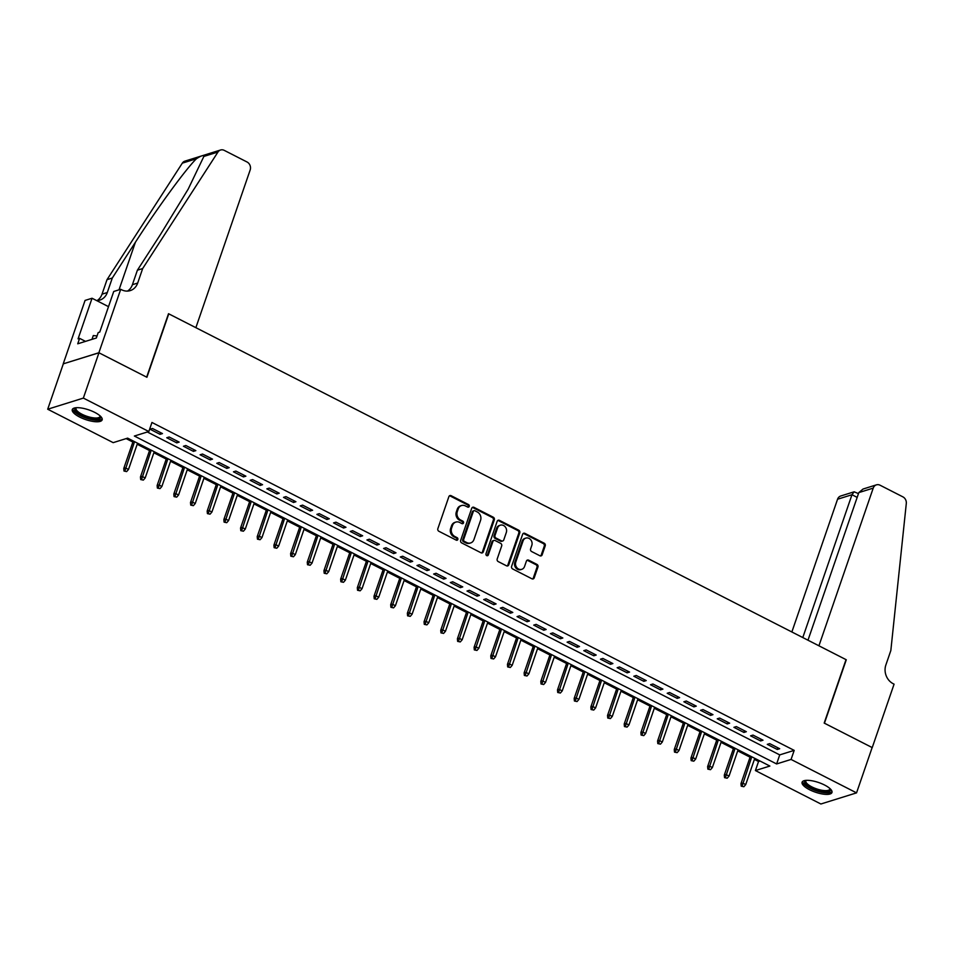<?xml version="1.0" encoding="UTF-8"?>
<svg xmlns="http://www.w3.org/2000/svg" width="954" height="954" viewBox="0 0 954 954"><rect width="100%" height="100%" fill="white"/><g stroke="black" fill="none" stroke-linecap="round" stroke-linejoin="round"><path stroke-width="1.43" d="M469.237 506.407A1.395 1.204 72.7 0 0 468.521 504.571L451.123 495.686A1.991 1.729 72.7 0 0 448.881 496.64L437.85 528.659A1.991 1.729 72.7 0 0 438.876 531.271L456.274 540.155A1.395 1.204 72.7 0 0 457.133 537.662L454.879 536.518A6.356 5.509 72.7 0 1 451.6 528.146L452.518 525.475A6.356 5.509 72.7 0 1 455.857 522.077A6.356 5.509 72.7 0 1 459.721 522.458L461.963 523.615A1.395 1.204 72.7 0 0 462.821 521.122L460.579 519.966A6.356 5.509 72.7 0 1 457.3 511.606L458.218 508.935A6.356 5.509 72.7 0 1 461.557 505.537A6.356 5.509 72.7 0 1 465.409 505.918L467.663 507.063A1.395 1.204 72.7 0 0 469.237 506.407M467.985 507.182A1.395 1.204 72.7 0 0 467.555 504.881L450.157 495.997A1.991 1.729 72.7 0 0 449.465 495.806M456.596 540.262A1.395 1.204 72.7 0 0 456.167 537.961L453.913 536.816L454.879 536.518M462.296 523.722A1.395 1.204 72.7 0 0 461.867 521.421L459.613 520.276L460.579 519.966M809.517 789.709A15.801 5.092 19 0 1 802.099 782.22A15.801 5.092 19 0 1 824.542 785.011A15.801 5.092 19 0 1 831.96 792.5A15.801 5.092 19 0 1 809.517 789.709M79.695 417.077A15.801 5.092 19 0 1 72.277 409.588A15.801 5.092 19 0 1 94.732 412.378A15.801 5.092 19 0 1 102.15 419.867A15.801 5.092 19 0 1 79.695 417.077M539.892 555.765A1.991 1.729 72.7 0 0 542.146 554.823L545.235 545.831A1.991 1.729 72.7 0 0 544.209 543.22L524.891 533.358A1.991 1.729 72.7 0 0 522.637 534.3L511.618 566.318A1.991 1.729 72.7 0 0 512.644 568.942L531.962 578.804A1.991 1.729 72.7 0 0 534.204 577.862L537.949 567.01A1.991 1.729 72.7 0 0 536.923 564.386L528.647 560.165A1.991 1.729 72.7 0 0 526.405 561.107L524.545 566.497A5.319 4.615 72.7 0 1 521.755 569.335A5.319 4.615 72.7 0 1 516.841 567.642A5.319 4.615 72.7 0 1 515.792 562.025L523.054 540.942A5.319 4.615 72.7 0 1 525.845 538.104A5.319 4.615 72.7 0 1 530.758 539.797A5.319 4.615 72.7 0 1 531.807 545.414L530.603 548.92A1.991 1.729 72.7 0 0 531.628 551.543L539.892 555.765M120.717 289.3L98.87 352.741L146.666 377.14L168.512 313.711L195.868 327.675L250.163 169.991A6.07 5.271 72.7 0 0 247.026 161.989L224.262 150.374A6.07 5.271 72.7 0 0 220.577 150.005A6.07 5.271 72.7 0 0 217.977 152.02L142.671 268.551L137.686 283.052A14.179 12.283 -107.3 0 1 130.221 290.612A14.179 12.283 -107.3 0 1 121.635 289.777L120.717 289.3L113.729 291.483L99.753 332.087L98.214 332.564L96.342 338.002L77.739 343.798L79.611 338.36L78.073 338.849L92.049 298.244L85.061 300.427L63.214 363.868L98.954 352.789L146.916 377.271L168.763 313.83L846.031 659.631L824.184 723.072L872.147 747.554L856.549 792.869L820.893 803.995L755.413 770.558L769.866 766.05L127.633 438.136L113.18 442.644L47.7 409.218L83.356 398.092L148.836 431.53L134.371 436.038L776.616 763.951L791.069 759.444L856.549 792.869M98.954 352.789L83.356 398.092M147.333 431.995L779.728 754.888L794.193 750.381L151.948 422.467L148.836 431.53M794.193 750.381L791.069 759.444M494.315 519.835A1.991 1.729 72.7 0 0 493.29 517.223L473.971 507.349A1.991 1.729 72.7 0 0 471.717 508.303L460.687 540.322A1.991 1.729 72.7 0 0 461.712 542.933L481.043 552.795A1.991 1.729 72.7 0 0 483.284 551.853L494.315 519.835L493.349 520.133A1.991 1.729 72.7 0 0 492.324 517.521L473.005 507.659A1.991 1.729 72.7 0 0 472.302 507.468M499.431 520.359L518.749 530.221A1.991 1.729 72.7 0 1 519.775 532.833L508.744 564.863A1.991 1.729 72.7 0 1 506.502 565.805L498.226 561.584A1.991 1.729 72.7 0 1 497.201 558.961L501.673 545.974A1.991 1.729 72.7 0 0 500.647 543.363L495.162 540.56A1.991 1.729 72.7 0 0 492.92 541.502L488.257 555.025A1.395 1.204 72.7 0 1 485.968 553.857L497.177 521.301A1.991 1.729 72.7 0 1 499.431 520.359L498.465 520.657L517.783 530.519L518.749 530.221M162.478 433.581L152.473 428.477L150.064 429.228L160.069 434.332L162.478 433.581M179.161 442.107L169.156 436.992L166.747 437.743L176.752 442.859L179.161 442.107M195.844 450.622L185.839 445.506L183.43 446.257L193.435 451.373L195.844 450.622M212.527 459.136L202.51 454.032L200.101 454.784L210.118 459.888L212.527 459.136M229.21 467.651L219.193 462.547L216.785 463.298L226.802 468.402L229.21 467.651M245.893 476.177L235.876 471.061L233.468 471.813L243.485 476.928L245.893 476.177M262.565 484.692L252.56 479.576L250.151 480.327L260.156 485.443L262.565 484.692M279.248 493.206L269.243 488.102L266.834 488.853L276.839 493.957L279.248 493.206M295.931 501.721L285.926 496.617L283.517 497.368L293.522 502.472L295.931 501.721M312.614 510.247L302.609 505.131L300.2 505.882L310.205 510.998L312.614 510.247M329.297 518.761L319.292 513.646L316.883 514.397L326.888 519.513L329.297 518.761M345.98 527.276L335.963 522.16L333.554 522.911L343.571 528.027L345.98 527.276M362.663 535.79L352.646 530.686L350.237 531.438L360.254 536.542L362.663 535.79M379.334 544.305L369.329 539.201L366.92 539.952L376.925 545.068L379.334 544.305M396.017 552.831L386.012 547.715L383.603 548.467L393.608 553.582L396.017 552.831M412.7 561.346L402.695 556.23L400.286 556.981L410.292 562.097L412.7 561.346M429.383 569.86L419.378 564.756L416.97 565.507L426.975 570.611L429.383 569.86M446.067 578.374L436.061 573.271L433.653 574.022L443.658 579.126L446.067 578.374M462.75 586.901L452.733 581.785L450.324 582.536L460.341 587.652L462.75 586.901M479.433 595.415L469.416 590.299L467.007 591.051L477.024 596.167L479.433 595.415M496.116 603.93L486.099 598.826L483.69 599.577L493.707 604.681L496.116 603.93M512.787 612.444L502.782 607.34L500.373 608.092L510.378 613.195L512.787 612.444M529.47 620.971L519.465 615.855L517.056 616.606L527.061 621.722L529.47 620.971M546.153 629.485L536.148 624.369L533.739 625.12L543.744 630.236L546.153 629.485M562.836 637.999L552.831 632.896L550.422 633.647L560.427 638.751L562.836 637.999M579.519 646.514L569.514 641.41L567.105 642.161L577.11 647.265L579.519 646.514M596.202 655.04L586.185 649.924L583.776 650.676L593.793 655.792L596.202 655.04M612.885 663.555L602.868 658.439L600.46 659.19L610.477 664.306L612.885 663.555M629.557 672.069L619.551 666.965L617.143 667.717L627.148 672.82L629.557 672.069M646.24 680.584L636.235 675.48L633.826 676.231L643.831 681.335L646.24 680.584M662.923 689.11L652.918 683.994L650.509 684.745L660.514 689.861L662.923 689.11M679.606 697.624L669.601 692.509L667.192 693.26L677.197 698.376L679.606 697.624M696.289 706.139L686.284 701.023L683.875 701.774L693.88 706.89L696.289 706.139M712.972 714.653L702.967 709.549L700.546 710.301L710.563 715.405L712.972 714.653M729.655 723.18L719.638 718.064L717.229 718.815L727.246 723.931L729.655 723.18M746.338 731.694L736.321 726.578L733.912 727.33L743.929 732.445L746.338 731.694M763.009 740.209L753.004 735.093L750.595 735.844L760.6 740.96L763.009 740.209M767.278 744.37L777.283 749.474L779.692 748.723L769.687 743.619L767.278 744.37M126.131 438.601L132.868 442.048M137.185 444.254L149.551 450.562M153.868 452.768L166.223 459.077M170.551 461.283L182.906 467.591M187.234 469.797L199.589 476.118M203.906 478.324L216.272 484.632M220.589 486.838L232.955 493.146M237.272 495.353L249.638 501.661M253.955 503.867L266.321 510.187M270.638 512.393L283.004 518.702M287.321 520.908L299.675 527.216M304.004 529.422L316.358 535.731M320.675 537.937L333.041 544.257M337.358 546.463L349.724 552.771M354.041 554.978L366.408 561.286M370.724 563.492L383.091 569.8M387.407 572.006L399.774 578.327M404.091 580.533L416.445 586.841M420.774 589.047L433.128 595.356M437.457 597.562L449.811 603.87M454.128 606.076L466.494 612.396M470.811 614.591L483.177 620.911M487.494 623.117L499.86 629.425M504.177 631.631L516.543 637.94M520.86 640.146L533.226 646.454M537.543 648.66L549.898 654.981M554.226 657.187L566.581 663.495M570.897 665.701L583.264 672.01M587.581 674.216L599.947 680.524M604.264 682.73L616.63 689.05M620.947 691.256L633.313 697.565M637.63 699.771L649.996 706.079M654.313 708.285L666.667 714.594M670.996 716.8L683.35 723.12M687.679 725.326L700.033 731.635M704.35 733.841L716.716 740.149M721.033 742.355L733.399 748.663M737.716 750.87L750.082 757.19M754.399 759.396L758.537 761.495L760.028 761.03M63.298 363.903L47.7 409.218M758.537 761.495L755.413 770.558M779.728 754.888L776.616 763.951M160.069 434.332L160.654 432.651M176.752 442.859L177.337 441.165M193.435 451.373L194.02 449.692M210.118 459.888L210.691 458.206M226.802 468.402L227.374 466.721M243.485 476.928L244.057 475.235M260.156 485.443L260.74 483.761M276.839 493.957L277.423 492.276M293.522 502.472L294.106 500.79M310.205 510.998L310.789 509.305M326.888 519.513L327.472 517.819M343.571 528.027L344.144 526.346M360.254 536.542L360.827 534.86M376.925 545.068L377.51 543.375M393.608 553.582L394.193 551.889M410.292 562.097L410.876 560.415M426.975 570.611L427.559 568.93M443.658 579.126L444.242 577.444M460.341 587.652L460.913 585.959M477.024 596.167L477.596 594.485M493.707 604.681L494.279 603M510.378 613.195L510.962 611.514M527.061 621.722L527.645 620.028M543.744 630.236L544.329 628.555M560.427 638.751L561.012 637.069M577.11 647.265L577.695 645.584M593.793 655.792L594.366 654.098M610.477 664.306L611.049 662.625M627.148 672.82L627.732 671.139M643.831 681.335L644.415 679.653M660.514 689.861L661.098 688.168M677.197 698.376L677.781 696.682M693.88 706.89L694.464 705.209M710.563 715.405L711.135 713.723M727.246 723.931L727.819 722.238M743.929 732.445L744.502 730.752M760.6 740.96L761.185 739.278M777.283 749.474L777.868 747.793M461.557 505.537L460.591 505.835A6.356 5.509 72.7 0 0 457.252 509.233L458.218 508.935M459.613 520.276A6.356 5.509 72.7 0 1 456.334 511.904L457.252 509.233M455.857 522.077L454.903 522.387A6.356 5.509 72.7 0 0 451.552 525.785L452.518 525.475M453.913 536.816A6.356 5.509 72.7 0 1 450.634 528.444L451.552 525.785M481.734 552.986A1.991 1.729 72.7 0 0 482.319 552.163L493.349 520.133M474.913 510.76A1.395 1.204 72.7 0 0 473.339 511.427L463.656 539.535A1.395 1.204 72.7 0 0 464.371 541.359L466.744 542.576A6.356 5.509 72.7 0 0 470.608 542.957A6.356 5.509 72.7 0 0 473.947 539.559L480.566 520.347A6.356 5.509 72.7 0 0 477.286 511.976L474.913 510.76M474.066 510.676L473.101 510.986A1.395 1.204 72.7 0 0 472.373 511.726L473.339 511.427M470.608 542.957L469.642 543.255A6.356 5.509 72.7 0 1 465.791 542.874L463.405 541.669A1.395 1.204 72.7 0 1 462.69 539.833L472.373 511.726M507.194 565.984A1.991 1.729 72.7 0 0 507.79 565.162L518.809 533.131A1.991 1.729 72.7 0 0 517.783 530.519M493.957 540.441L493.003 540.739A1.991 1.729 72.7 0 0 491.954 541.8L487.291 555.323L488.257 555.025M506.312 532.499A5.319 4.615 72.7 0 0 505.262 526.882A5.319 4.615 72.7 0 0 500.349 525.189A5.319 4.615 72.7 0 0 497.559 528.027L494.995 535.456A1.991 1.729 72.7 0 0 496.02 538.068L501.506 540.87A1.991 1.729 72.7 0 0 503.76 539.928L506.312 532.499M500.349 525.189L499.395 525.487A5.319 4.615 72.7 0 0 496.593 528.325L497.559 528.027M502.71 540.99L501.744 541.288A1.991 1.729 72.7 0 1 500.54 541.168L495.066 538.366A1.991 1.729 72.7 0 1 494.041 535.754L496.593 528.325M498.465 520.657A1.991 1.729 72.7 0 0 497.773 520.467M525.845 538.104L524.879 538.402A5.319 4.615 72.7 0 0 522.088 541.24L523.054 540.942M521.755 569.335L520.789 569.633A5.319 4.615 72.7 0 1 515.875 567.94A5.319 4.615 72.7 0 1 514.826 562.323L522.088 541.24M532.654 578.983A1.991 1.729 72.7 0 0 533.25 578.16L536.983 567.308A1.991 1.729 72.7 0 0 535.957 564.696L527.693 560.475A1.991 1.729 72.7 0 0 526.99 560.284M540.584 555.943A1.991 1.729 72.7 0 0 541.18 555.121L544.269 546.141A1.991 1.729 72.7 0 0 543.243 543.518L523.925 533.656A1.991 1.729 72.7 0 0 523.233 533.465M124.008 471.037L126.643 471.586L124.008 471.037L123.77 468.462L125.499 467.913L128.504 469.451L137.543 443.205M124.974 470.739L134.538 441.666M123.77 468.462L133.226 440.998M128.504 469.451L126.643 471.586M100.456 416.23A13.666 4.412 19 0 1 87.708 417.912A13.666 4.412 19 0 1 75.855 407.763M76.392 407.716A12.652 4.078 -161 0 0 76.058 408.252A12.652 4.078 -161 0 0 88.018 416.659A12.652 4.078 -161 0 0 99.991 416.493A12.652 4.078 -161 0 0 100.051 415.861M72.79 408.837A15.693 5.056 -161 0 0 87.708 418.591A15.693 5.056 -161 0 0 102.209 418.973M97.046 335.939L93.289 335.569L91.989 339.362M830.266 788.863A13.666 4.412 19 0 1 817.53 790.544A13.666 4.412 19 0 1 805.677 780.396M806.213 780.348A12.652 4.078 -161 0 0 805.88 780.885A12.652 4.078 -161 0 0 817.84 789.292A12.652 4.078 -161 0 0 829.813 789.125A12.652 4.078 -161 0 0 829.873 788.493M802.6 781.469A15.693 5.056 -161 0 0 817.53 791.224A15.693 5.056 -161 0 0 832.031 791.593M142.671 268.551L137.4 270.197L160.487 234.469L188.165 189.166L203.882 156.42C203.691 154.87 201.211 155.645 196.429 158.746C186.018 168.775 157.195 208.222 135.385 242.292L112.298 278.019L107.301 292.52A14.179 12.283 -107.3 0 1 99.848 300.093A14.179 12.283 -107.3 0 1 96.616 300.582M112.298 278.019L107.015 279.665L102.03 294.166A14.179 12.283 -107.3 0 1 97.093 300.57M127.478 291.089A14.179 12.283 -107.3 0 0 132.403 284.697L137.4 270.197M196.429 158.746L182.321 163.146L107.015 279.665M98.87 352.741L63.214 363.868M108.506 306.651L92.049 298.244M182.321 163.146A6.07 5.271 -107.3 0 1 184.921 161.131L220.577 150.005M85.514 341.377L79.611 338.36M858.815 492.598L863.024 489.044L876.416 484.859A6.07 5.271 72.7 0 1 880.089 485.228L902.866 496.855A6.07 5.271 72.7 0 1 906.3 503.473L890.833 650.545L885.849 665.045A14.179 12.283 72.7 0 0 893.159 683.696L894.077 684.161L872.23 747.602L824.435 723.204L846.281 659.763L818.926 645.798L873.22 488.114L858.815 492.598L807.99 640.206M802.791 637.558L851.97 494.732L837.564 499.228A6.07 5.271 -107.3 0 1 840.76 495.985L854.14 491.811L851.97 494.732L857.157 497.392M791.856 631.977L837.564 499.228M876.416 484.859A6.07 5.271 72.7 0 0 873.22 488.114M858.469 493.612L854.14 491.811M140.691 479.552L143.327 480.101L140.691 479.552L140.453 476.976L142.182 476.44L145.187 477.966L154.226 451.719M141.657 479.254L151.221 450.181M140.453 476.976L149.909 449.513M145.187 477.966L143.327 480.101M157.374 488.066L160.01 488.627L157.374 488.066L157.136 485.491L158.865 484.954L161.87 486.48L170.909 460.233M158.34 487.768L167.904 458.707M157.136 485.491L166.592 458.027M161.87 486.48L160.01 488.627M174.057 496.593L176.693 497.141L174.057 496.593L173.819 494.005L175.548 493.468L178.553 495.007L187.592 468.748M175.023 496.283L184.587 467.221M173.819 494.005L183.275 466.542M178.553 495.007L176.693 497.141M190.74 505.107L193.364 505.656L190.74 505.107L190.49 502.531L192.231 501.983L195.236 503.521L204.275 477.274M191.706 504.809L201.27 475.736M190.49 502.531L199.946 475.068M195.236 503.521L193.364 505.656M207.423 513.622L210.047 514.17L207.423 513.622L207.173 511.046L208.914 510.509L211.919 512.036L220.958 485.789M208.377 513.324L217.953 484.25M207.173 511.046L216.63 483.583M211.919 512.036L210.047 514.17M224.095 522.136L226.73 522.697L224.095 522.136L223.856 519.56L225.597 519.024L228.59 520.55L237.629 494.303M225.061 521.838L234.636 492.777M223.856 519.56L233.313 492.097M228.59 520.55L226.73 522.697M240.778 530.662L243.413 531.211L240.778 530.662L240.539 528.075L242.28 527.538L245.273 529.076L254.313 502.818M241.744 530.352L251.319 501.291M240.539 528.075L249.996 500.611M245.273 529.076L243.413 531.211M257.461 539.177L260.096 539.726L257.461 539.177L257.222 536.601L258.951 536.053L261.956 537.591L270.996 511.344M258.427 538.879L267.991 509.806M257.222 536.601L266.679 509.138M261.956 537.591L260.096 539.726M274.144 547.691L276.779 548.24L274.144 547.691L273.905 545.116L275.634 544.579L278.64 546.105L287.679 519.858M275.11 547.393L284.674 518.32M273.905 545.116L283.362 517.652M278.64 546.105L276.779 548.24M290.827 556.206L293.462 556.754L290.827 556.206L290.588 553.63L292.318 553.093L295.323 554.62L304.362 528.373M291.793 555.908L301.357 526.846M290.588 553.63L300.045 526.167M295.323 554.62L293.462 556.754M307.51 564.72L310.145 565.281L307.51 564.72L307.271 562.144L309.001 561.608L312.006 563.146L321.045 536.887M308.476 564.422L318.04 535.361M307.271 562.144L316.728 534.681M312.006 563.146L310.145 565.281M324.193 573.247L326.817 573.795L324.193 573.247L323.943 570.671L325.684 570.122L328.689 571.661L337.728 545.414M325.147 572.949L334.723 543.875M323.943 570.671L333.399 543.208M328.689 571.661L326.817 573.795M340.876 581.761L343.5 582.31L340.876 581.761L340.626 579.185L342.367 578.649L345.372 580.175L354.411 553.928M341.83 581.463L351.406 552.39M340.626 579.185L350.082 551.722M345.372 580.175L343.5 582.31M357.547 590.276L360.183 590.824L357.547 590.276L357.309 587.7L359.05 587.163L362.043 588.69L371.082 562.443M358.513 589.977L368.089 560.916M357.309 587.7L366.765 560.236M362.043 588.69L360.183 590.824M374.23 598.79L376.866 599.351L374.23 598.79L373.992 596.214L375.733 595.678L378.726 597.216L387.765 570.957M375.196 598.492L384.76 569.431M373.992 596.214L383.448 568.751M378.726 597.216L376.866 599.351M390.913 607.316L393.549 607.865L390.913 607.316L390.675 604.741L392.404 604.192L395.409 605.73L404.448 579.483M391.879 607.006L401.443 577.945M390.675 604.741L400.131 577.277M395.409 605.73L393.549 607.865M407.596 615.831L410.232 616.379L407.596 615.831L407.358 613.255L409.087 612.706L412.092 614.245L421.131 587.998M408.562 615.533L418.126 586.46M407.358 613.255L416.815 585.792M412.092 614.245L410.232 616.379M424.28 624.345L426.915 624.894L424.28 624.345L424.041 621.769L425.77 621.233L428.775 622.759L437.814 596.512M425.245 624.047L434.809 594.974M424.041 621.769L433.498 594.306M428.775 622.759L426.915 624.894M440.963 632.86L443.586 633.42L440.963 632.86L440.724 630.284L442.453 629.747L445.458 631.286L454.498 605.027M441.929 632.562L451.492 603.5M440.724 630.284L450.169 602.821M445.458 631.286L443.586 633.42M457.646 641.386L460.269 641.935L457.646 641.386L457.395 638.81L459.136 638.262L462.141 639.8L471.181 613.541M458.6 641.076L468.175 612.015M457.395 638.81L466.852 611.347M462.141 639.8L460.269 641.935M474.317 649.901L476.952 650.449L474.317 649.901L474.078 647.325L475.819 646.776L478.825 648.315L487.852 622.068M475.283 649.602L484.859 620.529M474.078 647.325L483.535 619.861M478.825 648.315L476.952 650.449M491 658.415L493.635 658.964L491 658.415L490.761 655.839L492.502 655.303L495.496 656.829L504.535 630.582M491.966 658.117L501.542 629.044M490.761 655.839L500.218 628.376M495.496 656.829L493.635 658.964M507.683 666.929L510.318 667.49L507.683 666.929L507.445 664.354L509.174 663.817L512.179 665.343L521.218 639.097M508.649 666.631L518.213 637.57M507.445 664.354L516.901 636.89M512.179 665.343L510.318 667.49M524.366 675.456L527.002 676.004L524.366 675.456L524.128 672.868L525.857 672.331L528.862 673.87L537.901 647.611M525.332 675.146L534.896 646.085M524.128 672.868L533.584 645.417M528.862 673.87L527.002 676.004M541.049 683.97L543.685 684.519L541.049 683.97L540.811 681.394L542.54 680.846L545.545 682.384L554.584 656.137M542.015 683.672L551.579 654.599M540.811 681.394L550.267 653.931M545.545 682.384L543.685 684.519M557.732 692.485L560.368 693.033L557.732 692.485L557.494 689.909L559.223 689.372L562.228 690.899L571.267 664.652M558.698 692.187L568.262 663.113M557.494 689.909L566.95 662.446M562.228 690.899L560.368 693.033M574.415 700.999L577.039 701.56L574.415 700.999L574.165 698.423L575.906 697.887L578.911 699.413L587.95 673.166M575.381 700.701L584.945 671.64M574.165 698.423L583.621 670.96M578.911 699.413L577.039 701.56M591.098 709.526L593.722 710.074L591.098 709.526L590.848 706.938L592.589 706.401L595.594 707.94L604.633 681.681M592.052 709.216L601.628 680.154M590.848 706.938L600.304 679.475M595.594 707.94L593.722 710.074M607.77 718.04L610.405 718.589L607.77 718.04L607.531 715.464L609.272 714.916L612.265 716.454L621.304 690.207M608.735 717.742L618.311 688.669M607.531 715.464L616.988 688.001M612.265 716.454L610.405 718.589M624.453 726.554L627.088 727.103L624.453 726.554L624.214 723.979L625.955 723.442L628.948 724.968L637.987 698.722M625.419 726.256L634.982 697.183M624.214 723.979L633.671 696.515M628.948 724.968L627.088 727.103M641.136 735.069L643.771 735.617L641.136 735.069L640.897 732.493L642.626 731.956L645.631 733.483L654.671 707.236M642.102 734.771L651.665 705.71M640.897 732.493L650.354 705.03M645.631 733.483L643.771 735.617M657.819 743.583L660.454 744.144L657.819 743.583L657.58 741.008L659.309 740.471L662.314 742.009L671.354 715.75M658.785 743.285L668.349 714.224M657.58 741.008L667.037 713.544M662.314 742.009L660.454 744.144M674.502 752.11L677.137 752.658L674.502 752.11L674.263 749.534L675.992 748.985L678.998 750.524L688.037 724.277M675.468 751.812L685.032 722.738M674.263 749.534L683.72 722.071M678.998 750.524L677.137 752.658M691.185 760.624L693.808 761.173L691.185 760.624L690.946 758.048L692.676 757.512L695.681 759.038L704.72 732.791M692.151 760.326L701.715 731.253M690.946 758.048L700.403 730.585M695.681 759.038L693.808 761.173M707.868 769.139L710.491 769.687L707.868 769.139L707.618 766.563L709.359 766.026L712.364 767.553L721.403 741.306M708.822 768.841L718.398 739.779M707.618 766.563L717.074 739.1M712.364 767.553L710.491 769.687M724.539 777.653L727.175 778.214L724.539 777.653L724.301 775.077L726.042 774.541L729.047 776.079L738.074 749.82M725.505 777.355L735.081 748.294M724.301 775.077L733.757 747.614M729.047 776.079L727.175 778.214M741.222 786.179L743.858 786.728L741.222 786.179L740.984 783.604L742.725 783.055L745.718 784.593L754.757 758.347M742.188 785.869L751.764 756.808M740.984 783.604L750.44 756.14M745.718 784.593L743.858 786.728M467.555 504.881L468.521 504.571M456.167 537.961L457.133 537.662M461.867 521.421L462.821 521.122M456.334 511.904L457.3 511.606M450.634 528.444L451.6 528.146M450.157 495.997L451.123 495.686M482.319 552.163L483.284 551.853M473.005 507.659L473.971 507.349M492.324 517.521L493.29 517.223M462.69 539.833L463.656 539.535M463.405 541.669L464.371 541.359M465.791 542.874L466.744 542.576M518.809 533.131L519.775 532.833M507.79 565.162L508.744 564.863M491.954 541.8L492.92 541.502M494.041 535.754L494.995 535.456M495.066 538.366L496.02 538.068M500.54 541.168L501.506 540.87M514.826 562.323L515.792 562.025M527.693 560.475L528.647 560.165M535.957 564.696L536.923 564.386M536.983 567.308L537.949 567.01M533.25 578.16L534.204 577.862M523.925 533.656L524.891 533.358M543.243 543.518L544.209 543.22M544.269 546.141L545.235 545.831M541.18 555.121L542.146 554.823M107.301 292.52L102.03 294.166M132.403 284.697L137.686 283.052M217.977 152.02L203.882 156.42M135.385 242.292L119.011 289.837"/></g></svg>
